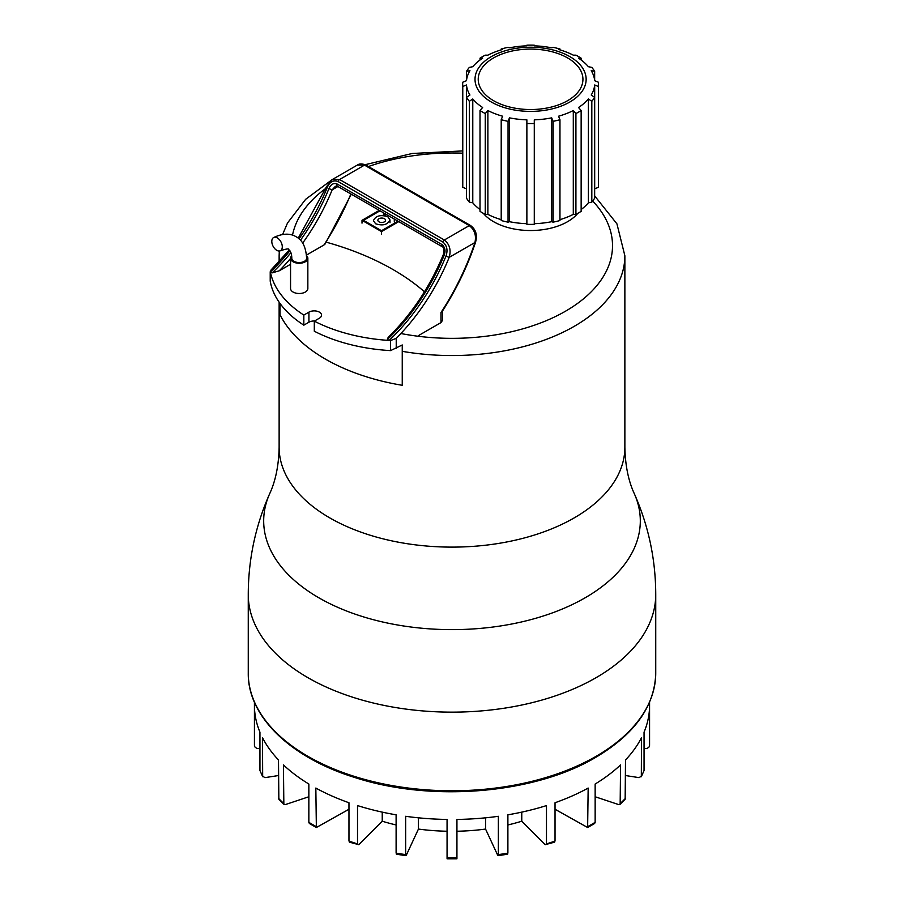 <?xml version="1.0" encoding="UTF-8"?>
<svg xmlns="http://www.w3.org/2000/svg" width="904" height="904" viewBox="0 0 904 904"><rect width="100%" height="100%" fill="white"/><g stroke="black" fill="none" stroke-linecap="round" stroke-linejoin="round"><path stroke-width="1.36" d="M394.302 221.819L394.302 219.05M386.528 214.553L385.285 215.276L383.838 213.005M383.454 215.514L383.454 213.242M375.612 223.774L373.408 220.644C375.702 215.773 380.494 214.474 387.793 216.745L389.997 219.887C387.703 224.746 382.912 226.045 375.612 223.774M384.415 218.689A3.842 2.215 180 0 1 385.545 220.26A3.842 2.215 180 0 1 383.172 222.316A3.842 2.215 180 0 1 378.979 221.83A3.842 2.215 180 0 1 377.861 220.26A3.842 2.215 180 0 1 380.234 218.214A3.842 2.215 180 0 1 384.415 218.689M398.02 221.197L381.511 230.723L363.498 220.327L380.008 210.79M398.766 221.627L381.511 231.582L362.007 220.327L379.262 210.361M381.511 234.396L381.511 231.582M362.007 223.141L362.007 220.327M634.359 493.787C648.541 525.834 655.671 559.406 655.739 594.516A203.739 117.633 180 0 1 596.064 677.684A203.739 117.633 180 0 1 374.03 703.188A203.739 117.633 180 0 1 248.261 594.516C248.329 559.406 255.459 525.834 269.641 493.787C275.584 480.984 278.737 465.492 279.133 447.31A172.867 99.802 180 0 0 329.757 517.879A172.867 99.802 180 0 0 574.243 517.879A172.867 99.802 180 0 0 624.867 447.31C625.263 465.492 628.416 480.984 634.359 493.787A188.303 108.717 180 0 1 585.159 597.781A188.303 108.717 180 0 1 358.639 615.33A188.303 108.717 180 0 1 269.641 493.787M577.803 213.355A52.353 30.227 180 0 1 493.561 221.672A52.353 30.227 180 0 1 483.369 213.355M277.313 237.921A7.413 4.497 62.6 0 1 282.285 247.142A7.413 4.497 62.6 0 1 280.455 250.702A7.413 4.497 62.6 0 1 276.771 250.318A7.413 4.497 62.6 0 1 272.081 243.605A7.413 4.497 62.6 0 1 273.641 237.537A7.413 4.497 62.6 0 1 277.313 237.921M273.641 237.537C282.523 233.356 289.992 233.085 296.06 236.724C302.467 240.012 305.981 247.199 306.614 258.273A7.413 4.283 180 0 1 304.445 261.29A7.413 4.283 180 0 1 293.958 261.29A7.413 4.283 180 0 1 291.789 258.273C291.8 254.318 290.749 251.414 288.658 249.56C289.178 248.43 286.455 248.815 280.455 250.702M306.512 255.606A8.644 4.995 180 0 1 307.846 258.273L307.846 288.512A8.644 4.995 180 0 1 305.315 292.048A8.644 4.995 180 0 1 295.89 293.122A8.644 4.995 180 0 1 290.557 288.512L290.557 258.273A8.644 4.995 180 0 1 291.653 255.832M307.846 258.273A8.644 4.995 180 0 1 305.315 261.798A8.644 4.995 180 0 1 295.89 262.883A8.644 4.995 180 0 1 290.557 258.273M280.003 303.405L280.003 314.716A179.048 103.372 0 0 0 402.246 385.296L402.246 344.966L390.562 350.616A134.425 77.608 0 0 1 314.298 331.214L314.298 321.135L319.394 318.185A7.413 4.283 180 0 0 321.564 315.168A7.413 4.283 180 0 0 316.999 311.213A7.413 4.283 180 0 0 308.919 312.14L308.919 322.219L303.823 325.169L303.823 315.078L308.919 312.14M418.608 335.52L440.982 322.604L442.372 320.457M314.569 320.976A7.413 4.283 0 0 0 308.919 322.219M270.217 271.731L270.217 281.144A134.425 77.608 0 0 0 303.823 325.169M445.932 256.182L449.175 257.38C451.277 250.125 449.672 244.329 444.35 240.001L339.565 179.512L332.322 179.523L326.389 186.891L327.18 187.625C329.666 181.862 333.271 179.817 338.017 181.512L442.791 242.001C447.005 245.481 448.045 250.205 445.932 256.182A145.906 84.241 -60 0 1 389.138 340.435L389.149 340.446A134.425 77.608 180 0 1 314.298 321.135M389.138 340.435L387.387 339.429A145.906 84.241 120 0 0 444.192 255.177C445.796 250.69 445.028 247.131 441.898 244.498L337.113 184.009C333.542 182.755 330.819 184.292 328.932 188.631A145.906 84.241 -60 0 1 300.456 240.249M444.192 255.177L443.389 254.442C430.134 286.579 411.715 314.242 388.144 337.407L387.387 339.429M326.31 242.193A244.69 141.273 0 0 1 393.082 269.595A244.69 141.273 180 0 1 424.451 291.777M350.865 193.964A180.484 104.209 -60 0 1 323.982 244.973L325.225 243.877L351.272 194.213M323.982 244.973L306.467 255.075M290.557 264.262L279.234 270.804A148.38 85.665 120 0 0 290.557 258.499M290.93 252.668A145.906 84.241 -60 0 1 272.138 272.884L279.234 270.804M272.138 272.884L270.386 271.878A145.906 84.241 120 0 0 289.935 250.747M303.823 315.078A134.425 77.608 180 0 1 270.364 271.867L270.386 271.878M389.149 340.446L390.562 340.537L390.562 350.616M332.322 179.523L357.464 165.003L364.493 165.127L469.266 225.616C474.577 229.718 476.464 235.345 474.939 242.509A180.484 104.209 -60 0 1 440.982 312.524L442.372 310.366M390.562 340.537L396.234 338.356L396.234 348.435M271.29 269.72L270.364 271.867M396.234 338.356A148.38 85.665 120 0 0 449.175 257.38L474.939 242.509A2.475 0.678 18.4 0 0 475.538 242.272L475.538 242.272A2.475 0.678 18.4 0 0 475.538 242.261C477.549 234.961 475.877 229.367 470.509 225.503A2.475 1.424 -60 0 1 470.555 225.525M302.648 243.108A148.38 85.665 120 0 0 332.163 189.829L335.35 186.326L337.407 186.201A2.475 1.424 -60 0 1 337.407 186.201A2.475 1.424 -60 0 1 337.113 184.009M337.938 186.506L332.163 189.829L328.932 188.631M491.29 101.994A55.562 32.081 0 0 0 569.87 101.994A55.562 32.081 0 0 0 569.87 56.624A55.562 32.081 0 0 0 491.29 56.624A55.562 32.081 0 0 0 491.29 101.994M485.256 113.554A67.913 39.211 180 0 1 482.555 112.073A67.913 39.211 180 0 1 480.013 110.525L482.634 107.497A64.207 37.075 180 0 1 472.781 98.977L469.345 101.316A67.913 39.211 180 0 1 466.509 97.361L469.944 95.022A64.207 37.075 180 0 1 466.475 84.976L462.769 86.49A67.913 39.211 180 0 1 462.667 84.355A67.913 39.211 180 0 1 462.769 82.207L466.475 80.705A64.207 37.075 180 0 1 469.944 70.648L466.509 71.348A67.913 39.211 180 0 1 469.345 67.393L472.781 66.704A64.207 37.075 180 0 1 482.634 58.184L480.013 58.184A67.913 39.211 180 0 1 485.256 55.155L487.877 55.155A64.207 37.075 180 0 1 502.624 49.46L501.211 48.997A67.913 39.211 180 0 1 508.059 47.358L509.472 47.833A64.207 37.075 180 0 1 526.874 45.833L526.874 45.2A67.913 39.211 180 0 1 534.287 45.2L534.287 45.833A64.207 37.075 180 0 1 551.689 47.833L553.112 47.358A67.913 39.211 180 0 1 559.96 48.997L558.536 49.46A64.207 37.075 180 0 1 573.294 55.155L575.916 55.155A67.913 39.211 180 0 1 578.605 56.624A67.913 39.211 180 0 1 581.148 58.184L578.526 58.184A64.207 37.075 180 0 1 588.391 66.704L591.815 67.393A67.913 39.211 180 0 1 594.651 71.348L591.227 70.648A64.207 37.075 180 0 1 594.685 80.705L598.391 82.207A67.913 39.211 180 0 1 598.493 84.355A67.913 39.211 180 0 1 598.391 86.49L594.685 84.976A64.207 37.075 180 0 1 591.227 95.022L594.651 97.361A67.913 39.211 180 0 1 591.815 101.316L588.391 98.977A64.207 37.075 180 0 1 578.526 107.497L581.148 110.525A67.913 39.211 180 0 1 575.916 113.554L573.294 110.525A64.207 37.075 180 0 1 558.536 116.209L559.96 119.701A67.913 39.211 180 0 1 553.112 121.339L551.689 117.848A64.207 37.075 180 0 1 534.287 119.848L534.287 123.498A67.913 39.211 180 0 1 526.874 123.498L526.874 119.848A64.207 37.075 180 0 1 509.472 117.848L508.059 121.339A67.913 39.211 180 0 1 501.211 119.701L502.624 116.209A64.207 37.075 180 0 1 487.877 110.525L485.256 113.554L485.256 214.372L487.877 214.372A64.207 37.075 0 0 0 501.211 219.649M594.651 189.139A64.207 37.075 0 0 0 594.685 188.823L598.391 187.309A67.913 39.211 0 0 0 598.493 185.173L598.493 84.355M581.148 209.525A64.207 37.075 0 0 0 588.391 202.824L591.815 202.134A67.913 39.211 0 0 0 594.651 198.179L594.651 97.361M559.96 219.649A64.207 37.075 0 0 0 573.294 214.372L575.916 214.372A67.913 39.211 0 0 0 581.148 211.344L581.148 110.525M534.287 223.695A64.207 37.075 0 0 0 551.689 221.695L553.112 222.158A67.913 39.211 0 0 0 559.96 220.531L559.96 119.701M526.874 123.498L526.874 224.328A67.913 39.211 0 0 0 534.287 224.328L534.287 123.498M501.211 119.701L501.211 220.531A67.913 39.211 0 0 0 508.059 222.158L509.472 221.695A64.207 37.075 0 0 0 526.874 223.695M480.013 110.525L480.013 211.344A67.913 39.211 0 0 0 482.555 212.903A67.913 39.211 0 0 0 485.256 214.372M567.599 57.935A52.353 30.227 180 0 1 582.933 79.315A52.353 30.227 180 0 1 550.615 107.237A52.353 30.227 180 0 1 493.561 100.683A52.353 30.227 180 0 1 478.227 79.315A52.353 30.227 180 0 1 510.545 51.381A52.353 30.227 180 0 1 567.599 57.935M466.509 97.361L466.509 198.179A67.913 39.211 0 0 0 469.345 202.134L472.781 202.824A64.207 37.075 0 0 0 480.013 209.525M462.667 84.355L462.667 185.173A67.913 39.211 0 0 0 462.769 187.309L466.475 188.823A64.207 37.075 0 0 0 466.509 189.139M581.148 58.184L581.148 59.992M559.96 48.997L559.96 49.878M501.211 48.997L501.211 49.878M480.013 58.184L480.013 59.992M466.509 71.348L466.509 80.388M462.769 86.49L462.769 187.309M466.475 84.976L466.475 188.823M469.345 101.316L469.345 202.134M472.781 98.977L472.781 202.824M594.651 71.348L594.651 80.388M598.391 86.49L598.391 187.309M594.685 188.823L594.685 84.976M591.815 101.316L591.815 202.134M588.391 202.824L588.391 98.977M575.916 113.554L575.916 214.372M573.294 214.372L573.294 110.525M553.112 121.339L553.112 222.158M551.689 221.695L551.689 117.848M509.472 117.848L509.472 221.695M508.059 121.339L508.059 222.158M487.877 110.525L487.877 214.372M655.739 594.516A203.739 117.633 180 0 1 529.97 703.188A203.739 117.633 180 0 1 307.936 677.684A203.739 117.633 180 0 1 248.261 594.516L248.261 673.152A203.739 117.633 180 0 0 307.936 756.332A203.739 117.633 180 0 0 596.064 756.332A203.739 117.633 180 0 0 655.739 673.152L655.739 594.516M348.967 809.261L316.366 827.51L315.835 788.062A197.569 114.062 0 0 0 348.967 802.741L348.967 841.059L350.21 841.839M382.234 812.131L382.234 821.216L358.764 844.686L357.521 843.907L357.521 805.588A197.569 114.062 0 0 0 396.11 814.82L396.11 853.127L396.754 853.771M418.439 817.826L418.439 829.07L406.291 855.252L405.647 854.608L405.647 816.301A197.569 114.062 0 0 0 447.062 819.442L447.062 858.348M456.938 858.348L456.938 819.442A197.569 114.062 0 0 0 498.353 816.301L498.353 854.608L497.708 855.252L485.561 829.07L485.561 817.826M507.246 853.771L507.89 853.127L507.89 814.82A197.569 114.062 0 0 0 546.479 805.588L546.479 843.907L545.236 844.686L521.766 821.216L521.766 812.131M553.79 841.839L555.033 841.059L555.033 802.741A197.569 114.062 0 0 0 588.165 788.062L587.634 827.51L555.033 809.261M587.634 827.51L594.651 823.465L595.148 822.346L595.148 784.028A197.569 114.062 0 0 0 620.573 764.897L620.155 804.266L618.438 804.515L595.148 796.752M625.15 799.272L625.511 759.959A197.569 114.062 0 0 0 641.501 737.687L641.331 776.717L644.055 770.49L644.055 732.172A197.569 114.062 0 0 0 649.513 708.261L649.569 743.732A197.569 114.062 180 0 1 649.513 746.58L647.038 748.591L644.055 748.591M382.234 821.216A148.177 85.552 0 0 0 396.11 824.968M418.439 829.07A148.177 85.552 0 0 0 447.062 831.239L447.062 819.442M485.561 829.07A148.177 85.552 0 0 1 456.938 831.239L456.938 819.442M507.89 824.968A148.177 85.552 0 0 0 521.766 821.216M259.945 748.591L256.962 748.591L254.487 746.58L254.487 708.261A197.569 114.062 0 0 0 259.945 732.172L259.945 770.49L262.668 776.717L262.499 737.687A197.569 114.062 0 0 0 278.488 759.959L278.85 799.272M308.852 796.752L285.562 804.515L283.845 804.266L283.427 764.897A197.569 114.062 0 0 0 308.852 784.028L308.852 822.346L309.349 823.465L316.366 827.51M507.89 853.127A197.569 114.062 180 0 1 498.353 854.608L497.708 855.252M554.581 842.155L545.236 844.686M644.055 770.49A197.569 114.062 180 0 1 641.501 775.994L639.117 777.643L625.511 775.542M358.764 844.686L349.419 842.155M278.488 775.542L264.883 777.643L262.499 775.994A197.569 114.062 180 0 1 259.945 770.49M254.431 743.732L254.487 746.58A197.569 114.062 180 0 1 254.431 743.732L254.431 702.227M406.291 855.252L405.647 854.608A197.569 114.062 180 0 1 396.11 853.127M279.404 261.392A172.867 99.802 180 0 1 279.133 255.753L279.133 261.685M594.651 195.885L616.935 223.853L624.867 255.753A172.867 99.802 180 0 1 574.243 326.321A172.867 99.802 180 0 1 402.246 351.328M592.685 201.038A160.528 92.683 180 0 1 565.508 311.202A160.528 92.683 180 0 1 400.89 333.519M292.512 235.153A160.528 92.683 180 0 1 325.756 188.416M368.403 166.551A160.528 92.683 180 0 1 462.667 153.194M440.982 312.524L440.982 322.604M442.791 242.001A2.475 1.424 -60 0 1 444.35 240.001L469.266 225.616A2.475 1.424 -60 0 1 470.498 225.492A2.475 1.424 -60 0 1 470.509 225.503M470.498 225.492L365.724 165.003A2.475 1.424 120 0 0 365.724 165.003A2.475 1.424 120 0 0 364.493 165.127L339.565 179.512A2.475 1.424 120 0 0 338.017 181.512M299.009 238.837A145.906 84.241 120 0 0 327.18 187.625M442.259 246.735A2.475 1.424 -60 0 1 442.203 246.702A2.475 1.424 -60 0 1 442.18 246.69A2.475 1.424 -60 0 1 441.898 244.498M315.835 826.369A197.569 114.062 180 0 1 312.298 824.38A197.569 114.062 180 0 1 308.852 822.346M357.521 843.907A197.569 114.062 180 0 1 348.967 841.059M456.938 857.76A197.569 114.062 180 0 1 447.062 857.76M555.033 841.059A197.569 114.062 180 0 1 546.479 843.907M595.148 822.346A197.569 114.062 180 0 1 588.165 826.369M625.511 798.277A197.569 114.062 180 0 1 620.573 803.215M283.427 803.215A197.569 114.062 180 0 1 278.488 798.277M389.997 222.7L389.997 219.887M279.133 302.162L279.133 447.31M332.197 179.591L305.642 199.309L287.506 223.005L282.602 234.486M279.302 251.007L279.133 255.753M365.126 164.697L412.19 153.488L462.667 150.923M624.867 255.753L624.867 447.31M442.463 320.841L442.463 310.75M357.464 165.003C359.453 163.59 362.21 163.59 365.736 165.014M442.237 311.428C456.418 289.348 467.515 266.296 475.538 242.272M271.143 269.867L289.246 249.99M298.207 238.181L326.389 186.891M337.418 186.213L442.203 246.702M443.389 254.442C444.44 250.024 444.033 247.436 442.192 246.69M248.261 673.152C247.651 716.431 290.534 757.744 354.967 777.553C431.377 802.458 534.309 793.904 595.555 757.462C634.71 734.285 654.779 706.182 655.739 673.152M649.569 702.227L649.569 743.732M620.155 804.266L625.15 799.283M283.845 804.266L278.85 799.283M498.081 855.67L507.63 854.201M447.062 858.8L456.938 858.8M405.919 855.67L396.37 854.201"/></g></svg>
